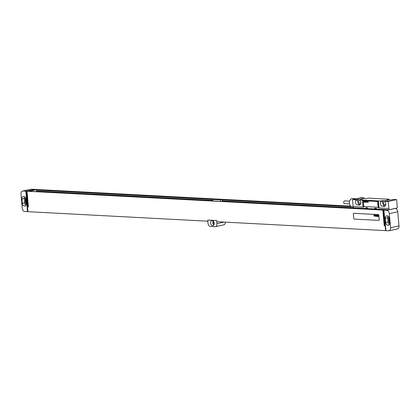 <?xml version="1.0" encoding="UTF-8"?>
<svg xmlns="http://www.w3.org/2000/svg" width="420" height="420" viewBox="0 0 420 420"><rect width="100%" height="100%" fill="white"/><g stroke="black" fill="none" stroke-linecap="round" stroke-linejoin="round"><path stroke-width="0.63" d="M399 225.892L397.74 211.79L389.319 213.607L390.579 227.708L399 225.892A3.244 2.195 77.8 0 1 397.451 228.947L389.03 230.764A3.244 2.195 -102.2 0 0 390.579 227.708M395.02 208.457L395.225 208.467A3.244 2.195 77.8 0 1 397.74 211.79M389.319 213.607A3.244 2.195 -102.2 0 0 386.799 210.284L383.901 210.131L383.985 211.092L385.954 230.654L388.631 230.795A3.244 2.195 -102.2 0 0 389.03 230.764M388.096 225.278A2.599 1.754 -102.2 0 0 388.411 225.257A2.599 1.754 -102.2 0 0 389.65 222.81L389.261 218.453A2.599 1.754 -102.2 0 0 387.245 215.791L386.888 215.775A2.599 1.754 -102.2 0 0 386.573 215.801A2.599 1.754 -102.2 0 0 385.334 218.243L385.723 222.6A2.599 1.754 -102.2 0 0 387.739 225.262L388.715 225.146M387.98 216.043A2.599 1.754 -102.2 0 0 387.676 217.739L388.064 222.096A2.599 1.754 -102.2 0 0 389.345 224.506M388.81 216.967A1.559 1.055 -102.2 0 0 388.589 218.043L388.931 221.886A1.559 1.055 -102.2 0 0 389.66 223.303M350.621 206.12L35.338 189.43L27.011 191.226L382.83 210.063L384.232 225.766L384.678 225.787L383.276 210.084L383.901 210.131M385.229 209.543L382.83 210.063M350.742 206.225L222.248 199.421L220.285 199.847L220.421 201.364M51.497 192.423L51.45 191.893L43.859 191.489L41.895 191.914L29.169 191.237L36.75 189.604L214.662 199.022L212.693 199.447L220.285 199.847M51.45 191.893L49.487 192.313L372.267 209.402L374.231 208.976L381.822 209.381L379.853 209.8L381.418 209.885L383.444 209.449M385.675 209.57L383.276 210.084M22.549 191.053A3.244 2.195 -102.2 0 1 22.948 191.021L26.565 191.2L34.892 189.404L31.369 189.205A3.244 2.195 77.8 0 0 30.97 189.236L22.549 191.053A3.244 2.195 -102.2 0 0 21 194.108L22.26 208.21A3.244 2.195 -102.2 0 0 24.775 211.533L27.941 211.57M383.985 211.076L385.555 230.617L216.793 221.686L216.694 220.532L207.764 220.059L207.989 223.146A3.244 2.195 -102.2 0 0 210.509 226.469L214.972 226.706A3.244 2.195 -102.2 0 0 215.371 226.674A3.244 2.195 -102.2 0 0 216.919 223.619L216.647 220.542L207.716 220.07M207.821 221.209L27.951 211.691L25.893 191.168M26.565 191.2L27.967 206.903L28.413 206.929L27.011 191.226M378.919 220.374A0.651 0.441 -102.2 0 0 379.25 219.76L378.851 215.271A0.651 0.441 -102.2 0 0 378.346 214.609L353.792 213.308A0.651 0.441 -102.2 0 0 353.687 213.318M385.555 230.617L385.943 230.533M225.362 222.138A3.244 2.195 77.8 0 1 223.797 224.858L215.371 226.674M214.221 223.22A2.599 1.754 -102.2 0 0 211.885 220.584A2.599 1.754 -102.2 0 0 210.646 223.031A2.599 1.754 -102.2 0 0 212.982 225.666A2.599 1.754 -102.2 0 0 214.221 223.22M384.668 225.671L384.232 225.766M28.403 206.808L27.967 206.903M25.4 197.731A1.559 1.055 -102.2 0 0 25.179 198.807L25.526 202.65A1.559 1.055 -102.2 0 0 26.255 204.067M24.575 196.807A2.599 1.754 -102.2 0 0 24.265 198.503L24.654 202.86A2.599 1.754 -102.2 0 0 25.935 205.265M25.856 199.216A2.599 1.754 -102.2 0 0 23.84 196.555L23.483 196.539A2.599 1.754 -102.2 0 0 23.163 196.56A2.599 1.754 -102.2 0 0 21.924 199.007L22.312 203.364A2.599 1.754 -102.2 0 0 24.329 206.021L24.686 206.041A2.599 1.754 -102.2 0 0 25.006 206.015A2.599 1.754 -102.2 0 0 26.245 203.574L25.856 199.216M25.846 191.173L27.457 211.675M213.055 220.894A2.599 1.754 -102.2 0 0 212.751 222.579A2.599 1.754 77.8 0 0 213.916 224.905M214.21 223.944A1.46 0.987 77.8 0 1 213.533 222.616A1.46 0.987 -102.2 0 1 213.717 221.65M378.814 220.385A0.651 0.441 -102.2 0 0 379.202 219.77L378.803 215.282A0.651 0.441 -102.2 0 0 378.299 214.62L353.745 213.318A0.651 0.441 -102.2 0 0 353.356 213.938L353.756 218.421A0.651 0.441 -102.2 0 0 354.26 219.088L378.814 220.385M213.119 199.353L36.461 190.092L36.545 191.053L212.777 200.382M36.75 189.604L36.787 190.019M222.248 199.421L222.043 200.87L353.325 207.821M351.503 206.682L222.285 199.841M212.693 199.447L212.83 200.959M222.38 200.891L222.432 201.469M212.788 199.427L36.461 190.092M351.892 206.787L221.959 199.909M36.881 191.069L36.934 191.651M381.859 209.79L381.822 209.381M389.12 199.841L389.067 199.211L386.831 199.091A6.494 0.866 -5.1 0 1 385.991 199.064L371.459 198.298A6.494 0.866 -5.1 0 1 370.76 198.24L368.529 198.125L366.188 198.629L361.725 198.392L364.067 197.888L364.119 198.518M353.215 206.593L353.33 207.853L365.831 208.514A2.336 0.31 174.9 0 1 367.616 208.609L374.761 208.987A2.336 0.31 174.9 0 1 376.546 209.081L389.046 209.748L397.331 207.958L396.653 199.61L393.53 199.447L391.188 199.952L386.726 199.715L389.067 199.211M364.067 197.888L360.938 197.72L352.517 199.537L353.147 206.588L362.969 207.107L362.339 200.056L360.108 199.941L362.444 199.437L357.982 199.201L358.055 200.02A2.63 1.774 -102.2 0 0 357.992 202.797A2.63 1.774 -102.2 0 0 359.782 204.43L360.355 204.461M396.653 199.61L388.232 201.427L385.108 201.264L387.445 200.76L382.982 200.524L383.056 201.343A2.63 1.774 -102.2 0 0 382.993 204.12A2.63 1.774 -102.2 0 0 384.783 205.753L385.355 205.784M389.046 209.748L388.931 208.462L379.04 207.958L378.409 200.907L380.641 201.028L382.982 200.524M378.409 200.907A6.494 0.866 -5.1 0 0 377.711 200.855L363.179 200.083A6.494 0.866 -5.1 0 0 362.339 200.056M352.517 199.537L355.64 199.705L357.982 199.201M387.314 201.002L389.707 200.954L387.314 201.002M359.893 198.046L362.287 197.993L359.893 198.046M376.546 209.081L376.478 208.315L374.693 208.22L374.761 208.987M367.616 208.609L367.547 207.842L365.762 207.748L365.831 208.514M377.769 207.228A0.651 0.441 -102.2 0 0 378.1 206.614L377.701 202.13A0.651 0.441 -102.2 0 0 377.197 201.464L363.804 200.755A0.651 0.441 -102.2 0 0 363.704 200.765M388.862 208.478L388.232 201.427M363.179 200.083L363.809 207.134A6.494 0.866 -5.1 0 0 362.969 207.107M379.04 207.958A6.494 0.866 -5.1 0 0 378.341 207.905L377.711 200.855M380.641 201.028L380.714 201.847A2.63 1.774 -102.2 0 0 380.651 204.624A2.63 1.774 -102.2 0 0 382.442 206.257L384.227 206.351A2.63 1.774 -102.2 0 0 384.552 206.325A2.63 1.774 -102.2 0 0 385.781 204.677A2.63 1.774 -102.2 0 0 385.182 202.083L385.108 201.264M355.64 199.705L355.714 200.524A2.63 1.774 -102.2 0 0 355.651 203.301A2.63 1.774 -102.2 0 0 357.441 204.934L359.226 205.028A2.63 1.774 -102.2 0 0 359.552 205.002A2.63 1.774 -102.2 0 0 360.78 203.353A2.63 1.774 -102.2 0 0 360.176 200.76L360.108 199.941M380.714 201.847L383.056 201.343M385.151 201.752L384.421 201.716A1.46 0.987 -102.2 0 0 384.242 201.731A1.46 0.987 -102.2 0 0 383.56 203.233A1.46 0.987 -102.2 0 0 384.678 204.598L385.786 204.656M360.15 200.429L359.42 200.393A1.46 0.987 -102.2 0 0 359.242 200.403A1.46 0.987 -102.2 0 0 358.559 201.91A1.46 0.987 -102.2 0 0 359.678 203.275L360.785 203.333M355.714 200.524L358.055 200.02M353.241 206.876L352.17 206.824A4.153 3.014 -87 0 1 349.393 203.317A4.153 3.014 -87 0 1 352.611 198.524L356.312 198.718M349.482 203.915L344.636 203.658A1.397 1.013 -87 0 1 343.707 202.482A1.397 1.013 -87 0 1 344.783 200.87L349.629 201.128M363.767 205.868A0.651 0.441 -102.2 0 0 364.271 206.535L377.664 207.244A0.651 0.441 -102.2 0 0 378.058 206.624L377.654 202.136A0.651 0.441 -102.2 0 0 377.149 201.474L363.757 200.765A0.651 0.441 -102.2 0 0 363.368 201.38L363.767 205.868M378.168 216.358L378.179 215.969L378.168 216.358M378.315 216.531L378.357 215.261L378.173 215.78L378.005 215.24L377.995 216.468L378.315 216.531M377.548 216.248L377.864 216.473L377.758 215.219L377.548 216.248M377.465 216.489L377.354 215.208L377.465 216.489M376.945 216.458L376.745 215.171L376.945 216.458M376.63 216.442L376.546 215.161L376.63 216.442M376.325 215.786L376.294 216.048L376.325 215.786M376.331 215.639L376.294 216.195L376.331 215.639M376.068 216.416L376.11 215.14L375.968 215.623L375.79 215.124L376.068 216.416M375.695 216.395L375.554 215.108L375.695 216.395M375.186 215.896L375.475 216.143L375.506 215.108L375.186 215.896M375.007 215.933L375.013 215.219L375.007 215.933M375.139 215.933L375.018 215.077L374.834 215.917L375.139 215.933M374.472 215.854L374.766 216.106L374.798 215.072L374.619 215.953L374.498 215.056L374.472 215.854M374.388 216.09L374.294 215.045L374.388 216.09M374.178 216.316L374.22 215.04L374.084 215.523L373.9 215.024L374.178 216.316M368.335 202.298L367.941 201.626L367.889 202.272L368.209 201.841L368.335 202.298M367.705 202.262L367.316 201.59L367.258 202.241L367.374 201.799L367.705 202.262M367.08 202.23L366.686 201.558L366.634 202.204L366.954 201.773L367.08 202.23M366.214 201.532L366.34 202.188L366.214 201.532M365.894 202.004L365.552 202.067L365.967 202.046L365.558 201.516L365.894 202.004M365.153 201.474L365.137 202.435L365.421 202.141L365.153 201.474M364.261 201.427L364.691 202.083L364.397 201.863L364.702 201.553L364.261 201.427M363.846 201.49L364.108 202.235L363.846 201.49M395.225 208.467L386.799 210.284M387.739 225.262L388.931 225.005M385.723 222.6L388.064 222.096M385.334 218.243L387.676 217.739M22.948 191.021L31.369 189.205M216.919 223.619L224.091 222.07M25.179 198.807L25.767 198.681M25.526 202.65L26.15 202.519M21.924 199.007L24.265 198.503M22.312 203.364L24.654 202.86M24.329 206.021L25.526 205.763M24.686 206.041L25.305 205.91M388.931 221.886L389.555 221.755M388.589 218.043L389.177 217.917M357.998 208.1L358.045 208.651M361.546 208.289L361.594 208.834M362.429 208.336L362.476 208.882M384.227 206.351L384.856 206.215M382.442 206.257L384.783 205.753M385.817 204.356L384.678 204.598M360.812 203.028L359.678 203.275M359.226 205.028L359.856 204.892M357.441 204.934L359.782 204.43M357.966 208.1L358.013 208.646"/></g></svg>
